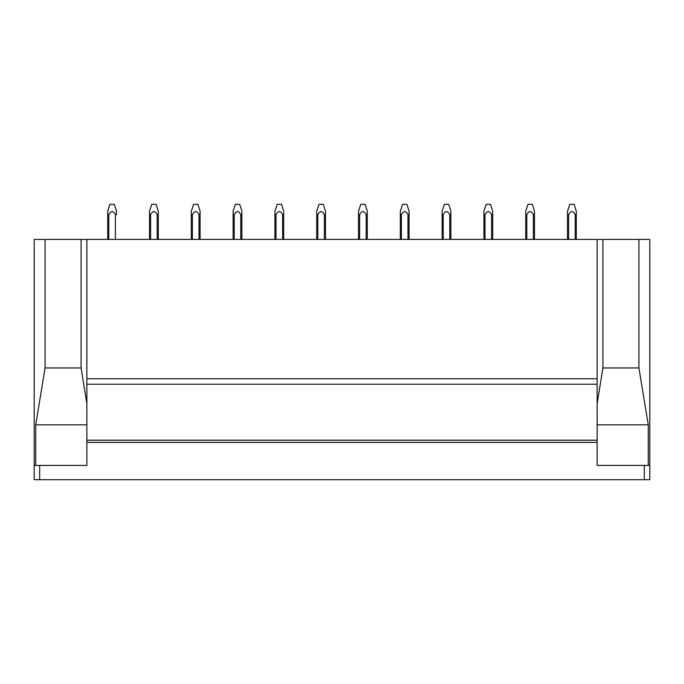 <?xml version="1.0" encoding="UTF-8"?>
<svg xmlns="http://www.w3.org/2000/svg" width="684" height="684" viewBox="0 0 684 684"><rect width="100%" height="100%" fill="white"/><g stroke="black" fill="none" stroke-linecap="round" stroke-linejoin="round"><path stroke-width="1.03" d="M34.2 465.428L34.2 239.417L649.8 239.417L649.8 479.689L34.2 479.689L34.2 465.428L39.689 465.428L39.689 479.689M597.141 239.417L597.141 378.756L86.859 378.756L597.141 378.756L597.141 440.197L86.859 440.197L597.141 440.197L597.141 465.428L644.311 465.428L644.311 479.689M86.859 239.417L86.859 465.428L39.689 465.428M649.8 479.689L649.8 465.428L644.311 465.428M45.076 239.417L45.076 367.949L35.73 424.832L35.73 465.428M81.088 239.417L81.088 367.949L86.859 403.646M638.924 239.417L638.924 367.949L648.27 424.832L648.27 465.428M602.912 239.417L602.912 367.949L597.141 403.646M86.859 424.832L35.73 424.832M81.088 367.949L45.067 367.949M597.141 424.832L648.27 424.832M602.912 367.949L638.933 367.949M116.485 211.288L116.485 214.605L115.391 214.614C113.176 210.552 110.979 210.569 108.807 214.682L107.713 214.69M116.485 211.202L114.305 204.311L110.004 204.311M107.704 211.433L109.919 204.311L107.704 211.202L107.704 239.417L107.704 214.656M116.485 211.732L116.485 214.614M115.391 214.614L115.391 239.417M108.807 239.417L108.807 214.69M149.505 211.262L151.805 204.311L149.505 211.202L149.505 239.417L149.505 214.656M151.805 204.311L156.106 204.311L158.286 211.151M158.286 239.417L158.286 214.605L157.192 214.614L157.192 239.417M157.192 214.614C154.977 210.552 152.78 210.569 150.608 214.682L149.505 214.69M150.608 214.682L150.608 239.417M158.286 214.605L158.286 211.732M200.087 211.732L200.087 239.417L200.087 214.614L198.993 214.614L198.993 239.417M191.306 211.262L193.606 204.311L191.306 211.202L191.306 239.417L191.306 214.656M193.606 204.311L197.907 204.311L200.087 211.151M198.993 214.614C196.778 210.552 194.581 210.569 192.409 214.682L191.306 214.69M192.409 214.682L192.409 239.417M241.888 211.732L241.888 239.417L241.888 214.614L240.794 214.614L240.794 239.417M233.107 211.262L235.407 204.311L233.107 211.202L233.107 239.417L233.107 214.656M235.407 204.311L239.708 204.311L241.888 211.151M240.794 214.614C238.579 210.552 236.382 210.569 234.21 214.682L233.107 214.69M234.21 214.682L234.21 239.417M274.908 211.262L277.208 204.311L274.908 211.202L274.908 239.417L274.908 214.656M277.208 204.311L281.509 204.311L283.689 211.151M283.689 239.417L283.689 214.605L282.595 214.614L282.595 239.417M282.595 214.614C280.38 210.552 278.183 210.569 276.011 214.682L274.908 214.69M276.011 214.682L276.011 239.417M283.689 214.605L283.689 211.732M325.49 211.732L325.49 239.417L325.49 214.614L324.387 214.614L324.387 239.417M316.709 211.262L319.009 204.311L316.709 211.202L316.709 239.417L316.709 214.656M319.009 204.311L323.31 204.311L325.49 211.151M324.387 214.614C322.181 210.552 319.984 210.569 317.812 214.682L316.709 214.69M317.812 214.682L317.812 239.417M358.51 211.262L360.81 204.311L358.51 211.202L358.51 239.417L358.51 214.656M360.81 204.311L365.111 204.311L367.291 211.151M367.291 239.417L367.291 214.605L366.188 214.614L366.188 239.417M366.188 214.614C363.982 210.552 361.785 210.569 359.613 214.682L358.51 214.69M359.613 214.682L359.613 239.417M367.291 214.605L367.291 211.732M400.311 211.262L402.611 204.311L400.311 211.202L400.311 239.417L400.311 214.656M402.611 204.311L406.912 204.311L409.092 211.151M409.092 239.417L409.092 214.605L407.989 214.614L407.989 239.417M407.989 214.614C405.783 210.552 403.586 210.569 401.405 214.682L400.311 214.69M401.405 214.682L401.405 239.417M409.092 214.605L409.092 211.732M442.112 211.262L444.412 204.311L442.112 211.202L442.112 239.417L442.112 214.656M444.412 204.311L448.713 204.311L450.893 211.151M450.893 239.417L450.893 214.605L449.79 214.614L449.79 239.417M449.79 214.614C447.584 210.552 445.387 210.569 443.206 214.682L442.112 214.69M443.206 214.682L443.206 239.417M450.893 214.605L450.893 211.732M483.913 211.262L486.213 204.311L483.913 211.202L483.913 239.417L483.913 214.656M486.213 204.311L490.514 204.311L492.694 211.151M492.694 239.417L492.694 214.605L491.591 214.614L491.591 239.417M491.591 214.614C489.385 210.552 487.188 210.569 485.007 214.682L483.913 214.69M485.007 214.682L485.007 239.417M492.694 214.605L492.694 211.732M534.495 211.732L534.495 239.417L534.495 214.614L533.392 214.614L533.392 239.417M525.714 211.262L528.014 204.311L525.714 211.202L525.714 239.417L525.714 214.656M528.014 204.311L532.314 204.311L534.495 211.151M533.392 214.614C531.186 210.552 528.989 210.569 526.808 214.682L525.714 214.69M526.808 214.682L526.808 239.417M576.296 211.732L576.296 239.417L576.296 214.614L575.193 214.614L575.193 239.417M567.515 211.262L569.815 204.311L567.515 211.202L567.515 239.417L567.515 214.656M569.815 204.311L574.115 204.311L576.296 211.151M575.193 214.614C572.978 210.552 570.789 210.569 568.609 214.682L567.515 214.69M568.609 214.682L568.609 239.417M597.141 384.237L86.859 384.237M597.141 442.386L86.859 442.386"/></g></svg>
